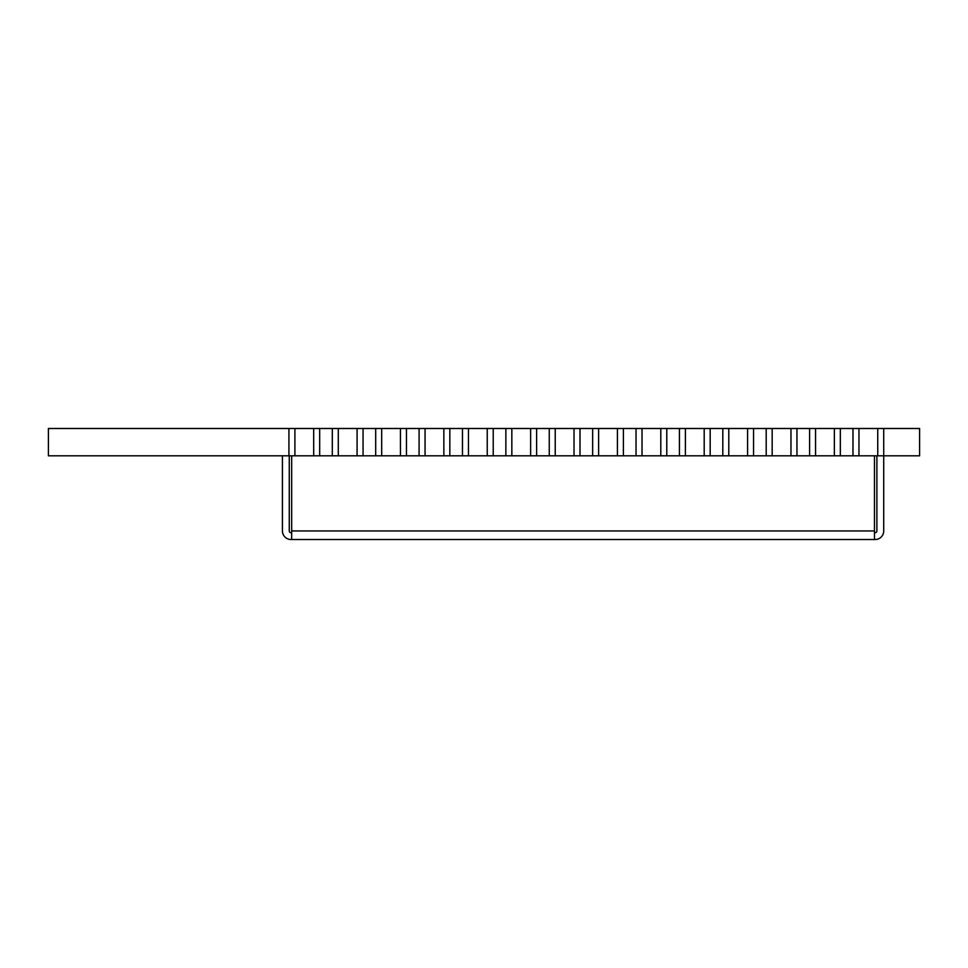 <?xml version="1.0" encoding="UTF-8"?>
<svg xmlns="http://www.w3.org/2000/svg" width="968" height="968" viewBox="0 0 968 968"><rect width="100%" height="100%" fill="white"/><g stroke="black" fill="none" stroke-linecap="round" stroke-linejoin="round"><path stroke-width="1.45" d="M282.426 455.819L282.426 530.948A8.567 8.567 0 0 0 290.993 539.515L291.683 539.515L291.683 530.948L874.479 530.948L874.479 455.819M874.479 530.948L874.479 539.515L875.157 539.515A8.567 8.567 0 0 0 883.724 530.948L883.724 455.819L877.746 455.819L877.746 428.485L883.724 428.485L883.724 455.819L883.724 428.485L919.6 428.485L919.6 455.819L883.724 455.819M291.683 455.819L291.683 530.948M291.683 532.69L290.993 532.69A1.73 1.73 0 0 1 289.263 530.948L289.263 455.819M876.899 455.819L876.899 530.948A1.73 1.73 0 0 1 875.157 532.69L874.479 532.69M874.479 539.515L291.683 539.515M294.901 428.485L294.901 455.819L48.4 455.819L48.4 428.485L288.924 428.485L288.924 455.819L288.924 428.485L332.314 428.485L332.314 455.819L332.314 428.485L375.693 428.485L375.693 455.819L375.693 428.485L419.084 428.485L419.084 455.819L419.084 428.485L462.474 428.485L462.474 455.819L462.474 428.485L505.865 428.485L505.865 455.819L505.865 428.485L549.255 428.485L549.255 455.819L549.255 428.485L592.646 428.485L592.646 455.819L592.646 428.485L636.036 428.485L636.036 455.819L636.036 428.485L679.427 428.485L679.427 455.819L679.427 428.485L722.806 428.485L722.806 455.819L722.806 428.485L766.196 428.485L766.196 455.819L766.196 428.485L809.587 428.485L809.587 455.819L809.587 428.485L852.977 428.485L852.977 455.819L852.977 428.485L858.955 428.485L858.955 455.819L877.746 455.819M858.955 428.485L877.746 428.485M834.355 428.485L834.355 455.819L858.955 455.819M815.564 428.485L815.564 455.819L834.355 455.819M840.333 428.485L840.333 455.819L840.333 428.485M790.965 428.485L790.965 455.819L815.564 455.819M772.174 428.485L772.174 455.819L790.965 455.819M796.954 428.485L796.954 455.819L796.954 428.485M747.586 428.485L747.586 455.819L772.174 455.819M728.795 428.485L728.795 455.819L747.586 455.819M753.564 428.485L753.564 455.819L753.564 428.485M704.196 428.485L704.196 455.819L728.795 455.819M685.404 428.485L685.404 455.819L704.196 455.819M710.173 428.485L710.173 455.819L710.173 428.485M660.805 428.485L660.805 455.819L685.404 455.819M642.014 428.485L642.014 455.819L660.805 455.819M666.783 428.485L666.783 455.819L666.783 428.485M617.415 428.485L617.415 455.819L642.014 455.819M598.623 428.485L598.623 455.819L617.415 455.819M623.392 428.485L623.392 455.819L623.392 428.485M574.024 428.485L574.024 455.819L598.623 455.819M555.233 428.485L555.233 455.819L574.024 455.819M580.001 428.485L580.001 455.819L580.001 428.485M530.633 428.485L530.633 455.819L555.233 455.819M511.842 428.485L511.842 455.819L530.633 455.819M536.611 428.485L536.611 455.819L536.611 428.485M487.243 428.485L487.243 455.819L511.842 455.819M468.451 428.485L468.451 455.819L487.243 455.819M493.22 428.485L493.22 455.819L493.22 428.485M443.852 428.485L443.852 455.819L468.451 455.819M425.061 428.485L425.061 455.819L443.852 455.819M449.83 428.485L449.83 455.819L449.83 428.485M400.462 428.485L400.462 455.819L425.061 455.819M381.682 428.485L381.682 455.819L400.462 455.819M406.451 428.485L406.451 455.819L406.451 428.485M357.083 428.485L357.083 455.819L381.682 455.819M338.292 428.485L338.292 455.819L357.083 455.819M363.06 428.485L363.06 455.819L363.06 428.485M313.692 428.485L313.692 455.819L338.292 455.819M294.901 455.819L313.692 455.819M319.67 428.485L319.67 455.819L319.67 428.485"/></g></svg>
